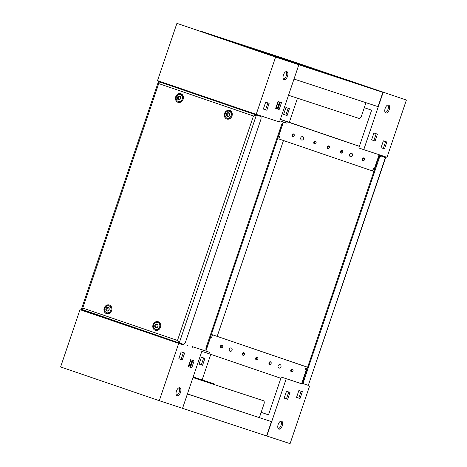 <?xml version="1.0" encoding="UTF-8"?>
<svg xmlns="http://www.w3.org/2000/svg" width="467" height="467" viewBox="0 0 467 467"><rect width="100%" height="100%" fill="white"/><g stroke="black" fill="none" stroke-linecap="round" stroke-linejoin="round"><path stroke-width="0.7" d="M280.107 364.628A1.815 1.564 108.2 0 1 278.945 368.066A1.815 1.564 108.2 0 1 280.107 364.628M231.258 347.927A1.815 1.564 108.2 0 1 230.097 351.359A1.815 1.564 108.2 0 1 231.258 347.927M302.779 136.615A1.815 1.564 108.2 0 1 301.635 140.053A1.815 1.564 108.2 0 1 301.618 140.053A1.815 1.564 108.2 0 1 302.779 136.615M351.628 153.316A1.815 1.564 108.2 0 1 350.466 156.754A1.815 1.564 108.2 0 1 351.616 153.316A1.815 1.564 108.2 0 1 351.628 153.316M379.718 156.182L379.91 155.61L380.786 155.896A3.024 1.529 108.9 0 0 379.718 156.182A3.024 1.529 108.9 0 0 378.363 158.284L303.153 380.477A3.024 1.529 108.9 0 0 302.96 382.958A3.024 1.529 108.9 0 0 303.632 383.81L302.768 383.53L302.96 382.958M308.302 385.357L304.379 384.067A3.024 1.529 108.9 0 0 304.379 384.067A3.024 1.529 108.9 0 1 303.894 380.728L379.105 158.535A3.024 1.529 108.9 0 1 381.527 156.147L385.608 157.753L308.302 385.357L385.45 157.437M283.165 122.792A3.024 1.529 108.9 0 0 281.403 125.127L206.198 347.32A3.024 1.529 108.9 0 0 206.18 350.227M206.671 348.785A3.024 1.529 -71.1 0 1 206.939 347.571L282.144 125.384A3.024 1.529 -71.1 0 1 282.669 124.251M217.202 336.328L283.475 140.532M304.367 384.067L303.632 383.81A3.024 1.529 108.9 0 0 303.638 383.816L304.361 384.061M214.814 384.744A3.024 1.529 108.9 0 0 214.143 383.868A3.024 1.529 108.9 0 0 214.131 383.862L213.39 383.611A3.024 1.529 -71.1 0 1 213.401 383.617L193.163 376.968M214.143 383.868L213.401 383.617A3.024 1.529 -71.1 0 1 213.407 383.617M193.157 376.974L214.131 383.862M187.43 393.897L271.438 421.613L266.593 435.927L159.294 400.692L60.611 366.945L79.991 309.679L87.171 312.038M187.395 394.008L271.438 421.613M262.734 400.482L192.959 377.569L263.476 400.739A3.024 1.529 108.9 0 0 263.476 400.739L262.734 400.482A3.024 1.529 -71.1 0 1 262.74 400.488A3.024 1.529 -71.1 0 1 262.752 400.493L263.481 400.739A3.024 1.529 108.9 0 1 263.96 404.078L259.401 417.533M362.987 160.537A1.36 1.173 -71.8 0 0 362.999 160.537A1.36 1.173 -71.8 0 0 363.846 157.951A1.36 1.173 -71.8 0 0 362.987 160.537M341.155 153.071A1.36 1.173 -71.8 0 0 341.167 153.071A1.36 1.173 -71.8 0 0 342.013 150.485A1.36 1.173 -71.8 0 0 341.155 153.071M327.828 148.512A1.36 1.173 -71.8 0 0 328.692 145.932A1.36 1.173 -71.8 0 0 327.828 148.512M314.507 143.959A1.36 1.173 -71.8 0 0 314.519 143.959A1.36 1.173 -71.8 0 0 315.383 141.378A1.36 1.173 -71.8 0 0 315.371 141.378A1.36 1.173 -71.8 0 0 314.507 143.959M292.675 136.492A1.36 1.173 -71.8 0 0 292.686 136.492A1.36 1.173 -71.8 0 0 293.545 133.912A1.36 1.173 -71.8 0 0 293.533 133.912A1.36 1.173 -71.8 0 0 292.675 136.492M352.69 81.748L348.37 80.306L352.69 81.748M387.896 104.999A4.232 2.142 -71.1 0 1 388.007 109.272A4.232 2.142 -71.1 0 1 385.287 112.629M389.239 109.692A4.232 2.142 -71.1 0 1 385.835 113.032A4.232 2.142 -71.1 0 1 385.17 108.356A4.232 2.142 -71.1 0 1 388.573 105.022A4.232 2.142 -71.1 0 1 389.239 109.692M373.909 171.436L278.799 138.933L279.733 136.183L278.741 135.85L283.422 122.033M373.734 169.719L374.411 169.953M374.155 168.476L373.711 169.784L374.394 170.006M372.503 170.975L373.431 168.225L374.417 168.564L379.105 154.723M359.374 146.358L280.334 119.429M279.85 120.86L286.866 123.165L287.351 121.729M364.19 158.144A1.36 1.173 -71.8 0 0 363.384 160.59M342.352 150.678A1.36 1.173 -71.8 0 0 341.552 153.123M329.031 146.124A1.36 1.173 -71.8 0 0 328.231 148.564M315.71 141.565A1.36 1.173 -71.8 0 0 314.904 144.011M293.877 134.099A1.36 1.173 -71.8 0 0 293.072 136.545M379.829 154.962L379.268 156.62M364.278 107.69L371.615 110.2L358.819 147.998L387.009 157.321L406.389 100.055L284.456 58.673L406.389 100.055M279.564 101.987L277.643 107.673L276.085 107.165M283.597 114.403L285.927 107.533L289.412 108.677L287.088 115.553L283.597 114.403M280.346 119.383L289.318 122.325L297.479 98.198M385.625 141.594L383.302 148.453L381.054 147.712L383.378 140.859L386.863 142.003L384.539 148.874L381.049 147.73M376.18 133.72L373.857 140.579L371.609 139.837M359.397 146.294L289.318 122.325M371.604 139.855L373.933 132.984L377.418 134.128L375.094 140.999L371.604 139.855M363.752 149.685L383.138 92.419M278.326 101.584L276.406 107.252L276.09 107.147M288.174 108.274L285.857 115.127L283.603 114.392M287.088 115.553L285.857 115.127M384.539 148.874L383.302 148.453M277.643 107.673L276.406 107.252M375.094 140.999L373.857 140.579M374.838 168.704L374.417 168.564M222.023 345.224A1.36 1.173 -71.8 0 0 222.012 345.224A1.36 1.173 -71.8 0 0 221.148 347.804A1.36 1.173 -71.8 0 0 221.16 347.804A1.36 1.173 -71.8 0 0 222.023 345.224M222.35 345.411A1.36 1.173 -71.8 0 0 221.551 347.857M243.856 352.69A1.36 1.173 -71.8 0 0 243.844 352.69A1.36 1.173 -71.8 0 0 242.986 355.27A1.36 1.173 -71.8 0 0 242.998 355.27A1.36 1.173 -71.8 0 0 243.856 352.69M244.183 352.877A1.36 1.173 -71.8 0 0 243.383 355.323M257.177 357.249A1.36 1.173 -71.8 0 0 256.319 359.829A1.36 1.173 -71.8 0 0 257.177 357.249M257.51 357.43A1.36 1.173 -71.8 0 0 256.704 359.876M270.498 361.802A1.36 1.173 -71.8 0 0 269.64 364.383A1.36 1.173 -71.8 0 0 270.498 361.802M270.831 361.989A1.36 1.173 -71.8 0 0 270.025 364.429M292.336 369.269A1.36 1.173 -71.8 0 0 291.472 371.849A1.36 1.173 -71.8 0 0 292.336 369.269M292.663 369.455A1.36 1.173 -71.8 0 0 291.857 371.895M307.619 367.29L212.508 334.786L307.636 367.231M282.243 425.799A4.232 2.142 108.9 0 0 281.578 421.129A4.232 2.142 108.9 0 0 278.174 424.462A4.232 2.142 108.9 0 0 278.84 429.138A4.232 2.142 108.9 0 0 282.243 425.799M278.291 428.735A4.232 2.142 108.9 0 0 281.011 425.379A4.232 2.142 108.9 0 0 280.895 421.106M302.324 383.938L281.286 377.062L301.577 383.769L306.264 369.911L306.685 370.051L306.008 369.811L306.451 368.492L307.134 368.72M212.508 334.786L211.58 337.53L210.594 337.197L205.9 351.056L209.333 352.229L192.474 346.689L192.106 347.769M201.832 351.353L208.848 353.659L209.333 352.229M208.848 353.659L280.871 378.288M306.212 366.823L305.278 369.572M210.594 337.197L211.58 337.524M301.577 383.769L302.301 384.008L302.867 382.339M192.474 346.689L205.906 351.038M281.286 377.062L268.496 414.854L261.164 412.338M284.187 398.123L287.672 399.267L290.001 392.397L286.51 391.253L284.187 398.123L286.44 398.847L288.758 391.988M296.545 397.394L298.792 398.129L301.116 391.276M199.088 364.085L202.579 365.229L204.902 358.358L201.411 357.214L199.088 364.085M190.91 359.853L188.989 365.521L188.674 365.416L190.221 365.947L192.147 360.255M210.792 354.325L202.129 379.91M199.094 364.067L201.341 364.809L203.665 357.95M187.536 345.002L187.15 346.14M266.593 435.927L290.089 443.65L309.475 386.384M296.539 397.405L300.024 398.555L302.353 391.679L298.862 390.535L296.539 397.405M286.218 378.749L266.838 436.015M261.158 412.349L268.496 414.854M298.792 398.129L300.024 398.555M201.341 364.809L202.579 365.229M286.44 398.847L287.672 399.267M188.989 365.521L190.221 365.947M227.277 116.417A1.932 1.67 -71.8 0 0 228.515 112.757A1.932 1.67 -71.8 0 0 227.277 116.417M229.35 111.245A3.625 3.129 108.2 0 1 231.153 115.676A3.625 3.129 108.2 0 1 227.055 118.128A3.625 3.129 108.2 0 1 227.02 118.122A3.625 3.129 108.2 0 1 225.217 113.691A3.625 3.129 108.2 0 1 229.32 111.239A3.625 3.129 108.2 0 1 229.35 111.245M178.429 99.716A1.932 1.67 -71.8 0 0 179.667 96.05A1.932 1.67 -71.8 0 0 178.429 99.716M180.501 94.544A3.625 3.129 108.2 0 1 182.305 98.975A3.625 3.129 108.2 0 1 178.207 101.427A3.625 3.129 108.2 0 1 178.172 101.415A3.625 3.129 108.2 0 1 176.368 96.984A3.625 3.129 108.2 0 1 180.466 94.532A3.625 3.129 108.2 0 1 180.501 94.544M106.902 311.028A1.932 1.67 -71.8 0 0 108.14 307.362A1.932 1.67 -71.8 0 0 106.902 311.028M108.974 305.856A3.625 3.129 108.2 0 1 110.778 310.286A3.625 3.129 108.2 0 1 106.68 312.738A3.625 3.129 108.2 0 1 106.651 312.727A3.625 3.129 108.2 0 1 104.847 308.296A3.625 3.129 108.2 0 1 108.945 305.844A3.625 3.129 108.2 0 1 108.974 305.856M155.75 327.729A1.932 1.67 -71.8 0 0 156.988 324.069A1.932 1.67 -71.8 0 0 155.75 327.729M157.823 322.557A3.625 3.129 108.2 0 1 159.626 326.988A3.625 3.129 108.2 0 1 155.529 329.439A3.625 3.129 108.2 0 1 155.499 329.428A3.625 3.129 108.2 0 1 153.696 324.997A3.625 3.129 108.2 0 1 157.793 322.545A3.625 3.129 108.2 0 1 157.823 322.557M228.474 112.868A1.815 1.564 -71.8 0 0 227.33 116.312A1.815 1.564 -71.8 0 0 228.474 112.868M228.871 113.084A1.815 1.564 -71.8 0 0 227.791 116.376M179.626 96.167A1.815 1.564 -71.8 0 0 178.482 99.605A1.815 1.564 -71.8 0 0 179.626 96.167M180.023 96.377A1.815 1.564 -71.8 0 0 178.943 99.675M108.105 307.479A1.815 1.564 -71.8 0 0 106.955 310.917A1.815 1.564 -71.8 0 0 108.105 307.479M108.502 307.689A1.815 1.564 -71.8 0 0 107.416 310.987M156.953 324.18A1.815 1.564 -71.8 0 0 155.803 327.624A1.815 1.564 -71.8 0 0 156.953 324.18M157.35 324.396A1.815 1.564 -71.8 0 0 156.264 327.688M227.896 118.408A3.625 3.129 -71.8 0 0 227.925 118.414A3.625 3.129 -71.8 0 0 231.62 116.838M232.227 114.987A3.625 3.129 -71.8 0 0 230.219 111.531A3.625 3.129 -71.8 0 0 230.19 111.525A3.625 3.129 -71.8 0 0 230.161 111.514M179.048 101.701A3.625 3.129 -71.8 0 0 179.077 101.713A3.625 3.129 -71.8 0 0 182.766 100.131M183.379 98.28A3.625 3.129 -71.8 0 0 181.371 94.83A3.625 3.129 -71.8 0 0 181.342 94.819A3.625 3.129 -71.8 0 0 181.313 94.807M107.521 313.013A3.625 3.129 -71.8 0 0 107.55 313.024A3.625 3.129 -71.8 0 0 111.245 311.442M111.852 309.592A3.625 3.129 -71.8 0 0 109.85 306.142A3.625 3.129 -71.8 0 0 109.815 306.13A3.625 3.129 -71.8 0 0 109.786 306.118M156.369 329.714A3.625 3.129 -71.8 0 0 156.398 329.725A3.625 3.129 -71.8 0 0 160.093 328.143M160.701 326.293A3.625 3.129 -71.8 0 0 158.698 322.843A3.625 3.129 -71.8 0 0 158.663 322.831A3.625 3.129 -71.8 0 0 158.634 322.825M226.834 119.015A4.542 3.917 108.2 0 1 224.58 113.452A4.542 3.917 108.2 0 1 229.741 110.416A4.542 3.917 108.2 0 1 232.169 113.335A4.542 3.917 108.2 0 1 230.593 118.128A4.542 3.917 108.2 0 1 226.834 119.015M230.786 117.947A3.759 3.24 108.2 0 1 227.855 118.53A3.759 3.24 108.2 0 1 227.12 118.151M229.385 111.257A3.759 3.24 108.2 0 1 230.26 111.409A3.759 3.24 108.2 0 1 232.216 113.592M177.985 102.314A4.542 3.917 108.2 0 1 175.732 96.745A4.542 3.917 108.2 0 1 180.892 93.715A4.542 3.917 108.2 0 1 183.321 96.634A4.542 3.917 108.2 0 1 181.745 101.427A4.542 3.917 108.2 0 1 177.985 102.314M181.937 101.246A3.759 3.24 108.2 0 1 179.007 101.824A3.759 3.24 108.2 0 1 178.271 101.45M180.536 94.556A3.759 3.24 108.2 0 1 181.412 94.708A3.759 3.24 108.2 0 1 183.368 96.891M106.458 313.626A4.542 3.917 108.2 0 1 104.211 308.057A4.542 3.917 108.2 0 1 109.371 305.021A4.542 3.917 108.2 0 1 111.794 307.94A4.542 3.917 108.2 0 1 110.218 312.738A4.542 3.917 108.2 0 1 106.458 313.626M110.41 312.557A3.759 3.24 108.2 0 1 107.48 313.135A3.759 3.24 108.2 0 1 106.745 312.756M109.009 305.867A3.759 3.24 108.2 0 1 109.891 306.019A3.759 3.24 108.2 0 1 111.841 308.202M155.307 330.327A4.542 3.917 108.2 0 1 153.059 324.758A4.542 3.917 108.2 0 1 158.22 321.728A4.542 3.917 108.2 0 1 160.642 324.647A4.542 3.917 108.2 0 1 159.066 329.439A4.542 3.917 108.2 0 1 155.307 330.327M159.259 329.258A3.759 3.24 108.2 0 1 156.328 329.842A3.759 3.24 108.2 0 1 155.593 329.463M157.858 322.569A3.759 3.24 108.2 0 1 158.739 322.72A3.759 3.24 108.2 0 1 160.689 324.904M253.458 115.979L158.722 83.581C158.237 82.256 158.231 81.614 158.698 81.643L260.317 116.341A3.024 1.529 108.9 0 0 260.317 116.341A3.024 1.529 108.9 0 1 260.802 119.68L185.597 341.873A3.024 1.529 108.9 0 1 183.175 344.261L179.246 342.971L177.478 340.461L253.458 115.979L256.395 115.051L179.246 342.971L81.392 309.247L158.377 81.807L162.621 82.933A3.024 1.529 108.9 0 0 162.621 82.933A3.024 1.529 108.9 0 1 162.639 82.939M259.576 116.085L259.588 116.09A3.024 1.529 108.9 0 0 259.588 116.09A3.024 1.529 108.9 0 0 259.576 116.085L260.446 116.394M163.368 83.184L260.452 116.371M179.24 342.965L81.544 309.563C81.159 309.312 81.556 308.81 82.741 308.062L177.478 340.461M200.407 31.073L249.255 47.774L333.549 75.461L284.701 58.754L200.407 31.073M249.752 47.943L298.6 64.65L382.893 92.332L334.045 75.631L249.752 47.943M294 79.046L378.048 106.651L382.893 92.332M288.513 95.256L359.035 118.42A3.024 1.529 108.9 0 0 361.458 116.032L365.976 102.687M230.61 41.656L234.93 43.098L230.61 41.656M283.44 74.942A4.232 2.142 108.9 0 0 284.105 79.618A4.232 2.142 108.9 0 0 287.509 76.279A4.232 2.142 108.9 0 0 286.843 71.609A4.232 2.142 108.9 0 0 283.44 74.942M283.551 79.215A4.232 2.142 108.9 0 0 286.277 75.858A4.232 2.142 108.9 0 0 286.16 71.585M260.82 116.773L261.094 115.962M260.364 115.728L260.177 116.283M164.676 83.062L164.507 83.564M176.911 23.35L298.845 64.732L279.464 121.998L256.208 114.362L275.594 57.097L176.911 23.35L157.525 80.616L256.208 114.362M279.885 102.092L277.567 108.951M275.688 108.35L279.173 109.494L281.502 102.623L278.011 101.479L275.688 108.35L277.941 109.074L280.258 102.215M263.335 109.05L265.589 109.786L267.906 102.933M298.845 64.732L275.594 57.097M269.144 103.335L265.659 102.191L263.33 109.062L266.82 110.212L269.144 103.335M265.589 109.786L266.82 110.212M277.941 109.074L279.173 109.494M179.165 387.692A4.232 2.142 -71.1 0 1 179.281 391.965A4.232 2.142 -71.1 0 1 176.555 395.321M176.444 391.054A4.232 2.142 -71.1 0 1 179.848 387.715A4.232 2.142 -71.1 0 1 180.513 392.385A4.232 2.142 -71.1 0 1 177.11 395.724A4.232 2.142 -71.1 0 1 176.444 391.054M183.835 344.208L183.566 345.008L182.836 344.769L183.029 344.208M182.836 344.769L87.166 312.055L87.341 311.542M183.578 344.967L79.991 309.679M190.145 367.22L192.468 360.361M183.397 352.608L181.073 359.467L178.826 358.726M192.842 360.483L190.518 367.342L188.271 366.601M194.079 360.892L191.756 367.762L188.265 366.618L190.594 359.748L194.079 360.892M184.634 353.017L182.305 359.888L178.82 358.744L181.143 351.873L184.634 353.017M178.674 343.426L159.294 400.692M201.931 351.061L182.544 408.327M182.305 359.888L181.073 359.467M191.756 367.762L190.518 367.342M378.363 158.284L379.105 158.535M303.153 380.477L303.894 380.728M282.144 125.384L281.403 125.127M206.939 347.571L206.198 347.32M380.786 155.896L381.527 156.147M158.722 83.581L82.741 308.062M227.055 118.128L227.925 118.414M178.207 101.427L179.077 101.713M106.68 312.738L107.55 313.024M155.529 329.439L156.398 329.725M157.793 322.545L158.663 322.831M108.945 305.844L109.815 306.13M180.466 94.532L181.342 94.819M229.32 111.239L230.19 111.525"/></g></svg>
